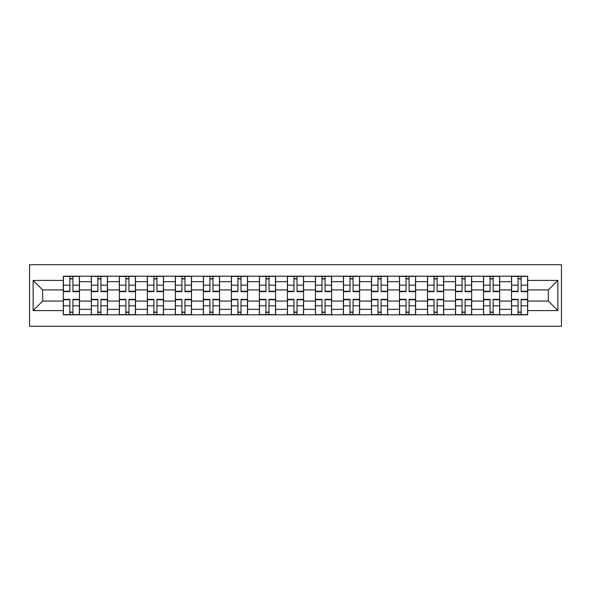 <?xml version="1.0" encoding="UTF-8"?>
<svg xmlns="http://www.w3.org/2000/svg" width="591" height="591" viewBox="0 0 591 591"><rect width="100%" height="100%" fill="white"/><g stroke="black" fill="none" stroke-linecap="round" stroke-linejoin="round"><path stroke-width="0.89" d="M29.55 326.298L561.45 326.298L561.45 264.702L29.55 264.702L29.55 326.298M91.324 314.804L91.324 281.671L79.475 281.671L79.475 314.804M79.475 281.671L79.475 276.196M91.324 281.671L91.324 276.196M107.488 276.196L107.488 314.804M119.338 314.804L119.338 276.196M135.502 276.196L135.502 314.804M147.351 314.804L147.351 276.196M163.515 276.196L163.515 314.804M175.364 314.804L175.364 276.196M191.528 276.196L191.528 314.804M203.378 314.804L203.378 276.196M219.542 276.196L219.542 314.804M231.391 314.804L231.391 276.196M247.555 276.196L247.555 314.804M259.405 314.804L259.405 276.196M275.569 276.196L275.569 314.804M287.418 314.804L287.418 276.196M303.582 276.196L303.582 314.804M315.431 314.804L315.431 276.196M331.595 276.196L331.595 314.804M343.445 314.804L343.445 276.196M359.609 276.196L359.609 314.804M371.458 314.804L371.458 276.196M387.622 276.196L387.622 314.804M399.472 314.804L399.472 276.196M415.636 276.196L415.636 314.804M427.485 314.804L427.485 276.196M443.649 276.196L443.649 314.804M455.498 314.804L455.498 276.196M471.662 276.196L471.662 314.804M483.512 314.804L483.512 276.196M499.676 276.196L499.676 314.804M511.525 314.804L511.525 276.196M511.525 301.07L499.676 301.07M483.512 301.07L471.662 301.07M455.498 301.07L443.649 301.07M427.485 301.07L415.636 301.07M399.472 301.07L387.622 301.07M371.458 301.07L359.609 301.07M343.445 301.07L331.595 301.07M315.431 301.07L303.582 301.07M287.418 301.07L275.569 301.07M259.405 301.07L247.555 301.07M231.391 301.07L219.542 301.07M203.378 301.07L191.528 301.07M175.364 301.07L163.515 301.07M147.351 301.07L135.502 301.07M119.338 301.07L107.488 301.07M91.324 301.07L79.475 301.07M511.525 289.93L499.676 289.93M483.512 289.93L471.662 289.93M455.498 289.93L443.649 289.93M427.485 289.93L415.636 289.93M399.472 289.93L387.622 289.93M371.458 289.93L359.609 289.93M343.445 289.93L331.595 289.93M315.431 289.93L303.582 289.93M287.418 289.93L275.569 289.93M259.405 289.93L247.555 289.93M231.391 289.93L219.542 289.93M203.378 289.93L191.528 289.93M175.364 289.93L163.515 289.93M147.351 289.93L135.502 289.93M119.338 289.93L107.488 289.93M91.324 289.93L79.475 289.93M42.655 301.07L63.311 301.07L63.311 289.93L42.655 289.93L42.655 301.07L33.14 310.585L33.14 280.415L63.311 280.415L63.311 289.93M527.689 289.93L527.689 301.07L548.345 301.07L548.345 289.93L527.689 289.93L527.689 276.196L63.311 276.196L63.311 280.415M527.689 280.415L557.86 280.415L557.86 310.585L527.689 310.585L527.689 301.07M63.311 301.07L63.311 314.804L527.689 314.804L527.689 310.585M63.311 310.585L33.14 310.585M72.915 312.107L69.864 312.107M69.864 278.893L72.915 278.893M100.928 312.107L97.877 312.107M97.877 278.893L100.928 278.893M128.941 312.107L125.89 312.107M125.89 278.893L128.941 278.893M156.955 312.107L153.904 312.107M153.904 278.893L156.955 278.893M184.968 312.107L181.917 312.107M181.917 278.893L184.968 278.893M212.989 312.107L209.931 312.107M209.931 278.893L212.989 278.893M241.002 312.107L237.944 312.107M237.944 278.893L241.002 278.893M269.016 312.107L265.957 312.107M265.957 278.893L269.016 278.893M297.029 312.107L293.971 312.107M293.971 278.893L297.029 278.893M325.043 312.107L321.984 312.107M321.984 278.893L325.043 278.893M353.056 312.107L349.998 312.107M349.998 278.893L353.056 278.893M381.069 312.107L378.011 312.107M378.011 278.893L381.069 278.893M409.083 312.107L406.032 312.107M406.032 278.893L409.083 278.893M437.096 312.107L434.045 312.107M434.045 278.893L437.096 278.893M465.11 312.107L462.059 312.107M462.059 278.893L465.11 278.893M493.123 312.107L490.072 312.107M490.072 278.893L493.123 278.893M521.136 312.107L518.085 312.107M518.085 278.893L521.136 278.893M33.14 280.415L42.655 289.93M548.345 301.07L557.86 310.585M548.345 289.93L557.86 280.415M72.915 291.636L72.915 276.374L79.379 276.374L79.379 291.636L72.915 291.636M69.864 278.708L72.915 278.708M72.915 276.374L63.4 276.374L63.4 291.636L69.864 291.636L69.864 276.374L67.263 276.374M69.864 299.364L69.864 314.626L63.4 314.626L63.4 299.364L69.864 299.364M72.915 312.292L69.864 312.292M69.864 314.626L79.379 314.626L79.379 299.364L72.915 299.364L72.915 314.626L75.522 314.626M100.928 291.636L100.928 276.374L107.392 276.374L107.392 291.636L100.928 291.636M97.877 278.708L100.928 278.708M100.928 276.374L91.413 276.374L91.413 291.636L97.877 291.636L97.877 276.374L95.277 276.374M128.941 291.636L128.941 276.374L135.413 276.374L135.413 291.636L128.941 291.636M125.89 278.708L128.941 278.708M128.941 276.374L119.426 276.374L119.426 291.636L125.89 291.636L125.89 276.374L123.29 276.374M97.877 299.364L97.877 314.626L91.413 314.626L91.413 299.364L97.877 299.364M100.928 312.292L97.877 312.292M97.877 314.626L107.392 314.626L107.392 299.364L100.928 299.364L100.928 314.626L103.536 314.626M125.89 299.364L125.89 314.626L119.426 314.626L119.426 299.364L125.89 299.364M128.941 312.292L125.89 312.292M125.89 314.626L135.413 314.626L135.413 299.364L128.941 299.364L128.941 314.626L131.549 314.626M156.955 291.636L156.955 276.374L163.426 276.374L163.426 291.636L156.955 291.636M153.904 278.708L156.955 278.708M156.955 276.374L147.44 276.374L147.44 291.636L153.904 291.636L153.904 276.374L151.303 276.374M184.968 291.636L184.968 276.374L191.44 276.374L191.44 291.636L184.968 291.636M181.917 278.708L184.968 278.708M184.968 276.374L175.453 276.374L175.453 291.636L181.917 291.636L181.917 276.374L179.317 276.374M212.989 291.636L212.989 276.374L219.453 276.374L219.453 291.636L212.989 291.636M209.931 278.708L212.989 278.708M212.989 276.374L203.467 276.374L203.467 291.636L209.931 291.636L209.931 276.374L207.33 276.374M153.904 299.364L153.904 314.626L147.44 314.626L147.44 299.364L153.904 299.364M156.955 312.292L153.904 312.292M153.904 314.626L163.426 314.626L163.426 299.364L156.955 299.364L156.955 314.626L159.563 314.626M181.917 299.364L181.917 314.626L175.453 314.626L175.453 299.364L181.917 299.364M184.968 312.292L181.917 312.292M181.917 314.626L191.44 314.626L191.44 299.364L184.968 299.364L184.968 314.626L187.576 314.626M209.931 299.364L209.931 314.626L203.467 314.626L203.467 299.364L209.931 299.364M212.989 312.292L209.931 312.292M209.931 314.626L219.453 314.626L219.453 299.364L212.989 299.364L212.989 314.626L215.589 314.626M241.002 291.636L241.002 276.374L247.466 276.374L247.466 291.636L241.002 291.636M237.944 278.708L241.002 278.708M241.002 276.374L231.48 276.374L231.48 291.636L237.944 291.636L237.944 276.374L235.344 276.374M237.944 299.364L237.944 314.626L231.48 314.626L231.48 299.364L237.944 299.364M241.002 312.292L237.944 312.292M237.944 314.626L247.466 314.626L247.466 299.364L241.002 299.364L241.002 314.626L243.603 314.626M269.016 291.636L269.016 276.374L275.48 276.374L275.48 291.636L269.016 291.636M265.957 278.708L269.016 278.708M269.016 276.374L259.493 276.374L259.493 291.636L265.957 291.636L265.957 276.374L263.357 276.374M265.957 299.364L265.957 314.626L259.493 314.626L259.493 299.364L265.957 299.364M269.016 312.292L265.957 312.292M265.957 314.626L275.48 314.626L275.48 299.364L269.016 299.364L269.016 314.626L271.616 314.626M297.029 291.636L297.029 276.374L303.493 276.374L303.493 291.636L297.029 291.636M293.971 278.708L297.029 278.708M297.029 276.374L287.507 276.374L287.507 291.636L293.971 291.636L293.971 276.374L291.37 276.374M293.971 299.364L293.971 314.626L287.507 314.626L287.507 299.364L293.971 299.364M297.029 312.292L293.971 312.292M293.971 314.626L303.493 314.626L303.493 299.364L297.029 299.364L297.029 314.626L299.63 314.626M325.043 291.636L325.043 276.374L331.507 276.374L331.507 291.636L325.043 291.636M321.984 278.708L325.043 278.708M325.043 276.374L315.52 276.374L315.52 291.636L321.984 291.636L321.984 276.374L319.384 276.374M321.984 299.364L321.984 314.626L315.52 314.626L315.52 299.364L321.984 299.364M325.043 312.292L321.984 312.292M321.984 314.626L331.507 314.626L331.507 299.364L325.043 299.364L325.043 314.626L327.643 314.626M353.056 291.636L353.056 276.374L359.52 276.374L359.52 291.636L353.056 291.636M349.998 278.708L353.056 278.708M353.056 276.374L343.534 276.374L343.534 291.636L349.998 291.636L349.998 276.374L347.397 276.374M349.998 299.364L349.998 314.626L343.534 314.626L343.534 299.364L349.998 299.364M353.056 312.292L349.998 312.292M349.998 314.626L359.52 314.626L359.52 299.364L353.056 299.364L353.056 314.626L355.656 314.626M381.069 291.636L381.069 276.374L387.533 276.374L387.533 291.636L381.069 291.636M378.011 278.708L381.069 278.708M381.069 276.374L371.547 276.374L371.547 291.636L378.011 291.636L378.011 276.374L375.411 276.374M378.011 299.364L378.011 314.626L371.547 314.626L371.547 299.364L378.011 299.364M381.069 312.292L378.011 312.292M378.011 314.626L387.533 314.626L387.533 299.364L381.069 299.364L381.069 314.626L383.67 314.626M409.083 291.636L409.083 276.374L415.547 276.374L415.547 291.636L409.083 291.636M406.032 278.708L409.083 278.708M409.083 276.374L399.56 276.374L399.56 291.636L406.032 291.636L406.032 276.374L403.424 276.374M406.032 299.364L406.032 314.626L399.56 314.626L399.56 299.364L406.032 299.364M409.083 312.292L406.032 312.292M406.032 314.626L415.547 314.626L415.547 299.364L409.083 299.364L409.083 314.626L411.683 314.626M437.096 291.636L437.096 276.374L443.56 276.374L443.56 291.636L437.096 291.636M434.045 278.708L437.096 278.708M437.096 276.374L427.574 276.374L427.574 291.636L434.045 291.636L434.045 276.374L431.437 276.374M434.045 299.364L434.045 314.626L427.574 314.626L427.574 299.364L434.045 299.364M437.096 312.292L434.045 312.292M434.045 314.626L443.56 314.626L443.56 299.364L437.096 299.364L437.096 314.626L439.697 314.626M465.11 291.636L465.11 276.374L471.574 276.374L471.574 291.636L465.11 291.636M462.059 278.708L465.11 278.708M465.11 276.374L455.587 276.374L455.587 291.636L462.059 291.636L462.059 276.374L459.451 276.374M462.059 299.364L462.059 314.626L455.587 314.626L455.587 299.364L462.059 299.364M465.11 312.292L462.059 312.292M462.059 314.626L471.574 314.626L471.574 299.364L465.11 299.364L465.11 314.626L467.71 314.626M493.123 291.636L493.123 276.374L499.587 276.374L499.587 291.636L493.123 291.636M490.072 278.708L493.123 278.708M493.123 276.374L483.608 276.374L483.608 291.636L490.072 291.636L490.072 276.374L487.464 276.374M490.072 299.364L490.072 314.626L483.608 314.626L483.608 299.364L490.072 299.364M493.123 312.292L490.072 312.292M490.072 314.626L499.587 314.626L499.587 299.364L493.123 299.364L493.123 314.626L495.723 314.626M521.136 291.636L521.136 276.374L527.6 276.374L527.6 291.636L521.136 291.636M518.085 278.708L521.136 278.708M521.136 276.374L511.621 276.374L511.621 291.636L518.085 291.636L518.085 276.374L515.478 276.374M518.085 299.364L518.085 314.626L511.621 314.626L511.621 299.364L518.085 299.364M521.136 312.292L518.085 312.292M518.085 314.626L527.6 314.626L527.6 299.364L521.136 299.364L521.136 314.626L523.737 314.626M483.512 281.671L471.662 281.671M455.498 281.671L443.649 281.671M427.485 281.671L415.636 281.671M399.472 281.671L387.622 281.671M371.458 281.671L359.609 281.671M343.445 281.671L331.595 281.671M315.431 281.671L303.582 281.671M287.418 281.671L275.569 281.671M259.405 281.671L247.555 281.671M231.391 281.671L219.542 281.671M203.378 281.671L191.528 281.671M175.364 281.671L163.515 281.671M147.351 281.671L135.502 281.671M119.338 281.671L107.488 281.671M511.525 281.671L499.676 281.671M483.512 309.329L471.662 309.329M455.498 309.329L443.649 309.329M427.485 309.329L415.636 309.329M399.472 309.329L387.622 309.329M371.458 309.329L359.609 309.329M343.445 309.329L331.595 309.329M315.431 309.329L303.582 309.329M287.418 309.329L275.569 309.329M259.405 309.329L247.555 309.329M231.391 309.329L219.542 309.329M203.378 309.329L191.528 309.329M175.364 309.329L163.515 309.329M147.351 309.329L135.502 309.329M119.338 309.329L107.488 309.329M91.324 309.329L79.475 309.329M511.525 309.329L499.676 309.329M72.915 291.26L79.379 291.26M72.915 285.194L79.379 285.194M63.4 291.26L69.864 291.26M63.4 285.194L69.864 285.194M69.864 299.74L63.4 299.74M69.864 305.806L63.4 305.806M79.379 299.74L72.915 299.74M79.379 305.806L72.915 305.806M100.928 291.26L107.392 291.26M100.928 285.194L107.392 285.194M91.413 291.26L97.877 291.26M91.413 285.194L97.877 285.194M128.941 291.26L135.413 291.26M128.941 285.194L135.413 285.194M119.426 291.26L125.89 291.26M119.426 285.194L125.89 285.194M97.877 299.74L91.413 299.74M97.877 305.806L91.413 305.806M107.392 299.74L100.928 299.74M107.392 305.806L100.928 305.806M125.89 299.74L119.426 299.74M125.89 305.806L119.426 305.806M135.413 299.74L128.941 299.74M135.413 305.806L128.941 305.806M156.955 291.26L163.426 291.26M156.955 285.194L163.426 285.194M147.44 291.26L153.904 291.26M147.44 285.194L153.904 285.194M184.968 291.26L191.44 291.26M184.968 285.194L191.44 285.194M175.453 291.26L181.917 291.26M175.453 285.194L181.917 285.194M212.989 291.26L219.453 291.26M212.989 285.194L219.453 285.194M203.467 291.26L209.931 291.26M203.467 285.194L209.931 285.194M153.904 299.74L147.44 299.74M153.904 305.806L147.44 305.806M163.426 299.74L156.955 299.74M163.426 305.806L156.955 305.806M181.917 299.74L175.453 299.74M181.917 305.806L175.453 305.806M191.44 299.74L184.968 299.74M191.44 305.806L184.968 305.806M209.931 299.74L203.467 299.74M209.931 305.806L203.467 305.806M219.453 299.74L212.989 299.74M219.453 305.806L212.989 305.806M241.002 291.26L247.466 291.26M241.002 285.194L247.466 285.194M231.48 291.26L237.944 291.26M231.48 285.194L237.944 285.194M237.944 299.74L231.48 299.74M237.944 305.806L231.48 305.806M247.466 299.74L241.002 299.74M247.466 305.806L241.002 305.806M269.016 291.26L275.48 291.26M269.016 285.194L275.48 285.194M259.493 291.26L265.957 291.26M259.493 285.194L265.957 285.194M265.957 299.74L259.493 299.74M265.957 305.806L259.493 305.806M275.48 299.74L269.016 299.74M275.48 305.806L269.016 305.806M297.029 291.26L303.493 291.26M297.029 285.194L303.493 285.194M287.507 291.26L293.971 291.26M287.507 285.194L293.971 285.194M293.971 299.74L287.507 299.74M293.971 305.806L287.507 305.806M303.493 299.74L297.029 299.74M303.493 305.806L297.029 305.806M325.043 291.26L331.507 291.26M325.043 285.194L331.507 285.194M315.52 291.26L321.984 291.26M315.52 285.194L321.984 285.194M321.984 299.74L315.52 299.74M321.984 305.806L315.52 305.806M331.507 299.74L325.043 299.74M331.507 305.806L325.043 305.806M353.056 291.26L359.52 291.26M353.056 285.194L359.52 285.194M343.534 291.26L349.998 291.26M343.534 285.194L349.998 285.194M349.998 299.74L343.534 299.74M349.998 305.806L343.534 305.806M359.52 299.74L353.056 299.74M359.52 305.806L353.056 305.806M381.069 291.26L387.533 291.26M381.069 285.194L387.533 285.194M371.547 291.26L378.011 291.26M371.547 285.194L378.011 285.194M378.011 299.74L371.547 299.74M378.011 305.806L371.547 305.806M387.533 299.74L381.069 299.74M387.533 305.806L381.069 305.806M409.083 291.26L415.547 291.26M409.083 285.194L415.547 285.194M399.56 291.26L406.032 291.26M399.56 285.194L406.032 285.194M406.032 299.74L399.56 299.74M406.032 305.806L399.56 305.806M415.547 299.74L409.083 299.74M415.547 305.806L409.083 305.806M437.096 291.26L443.56 291.26M437.096 285.194L443.56 285.194M427.574 291.26L434.045 291.26M427.574 285.194L434.045 285.194M434.045 299.74L427.574 299.74M434.045 305.806L427.574 305.806M443.56 299.74L437.096 299.74M443.56 305.806L437.096 305.806M465.11 291.26L471.574 291.26M465.11 285.194L471.574 285.194M455.587 291.26L462.059 291.26M455.587 285.194L462.059 285.194M462.059 299.74L455.587 299.74M462.059 305.806L455.587 305.806M471.574 299.74L465.11 299.74M471.574 305.806L465.11 305.806M493.123 291.26L499.587 291.26M493.123 285.194L499.587 285.194M483.608 291.26L490.072 291.26M483.608 285.194L490.072 285.194M490.072 299.74L483.608 299.74M490.072 305.806L483.608 305.806M499.587 299.74L493.123 299.74M499.587 305.806L493.123 305.806M521.136 291.26L527.6 291.26M521.136 285.194L527.6 285.194M511.621 291.26L518.085 291.26M511.621 285.194L518.085 285.194M518.085 299.74L511.621 299.74M518.085 305.806L511.621 305.806M527.6 299.74L521.136 299.74M527.6 305.806L521.136 305.806"/></g></svg>
